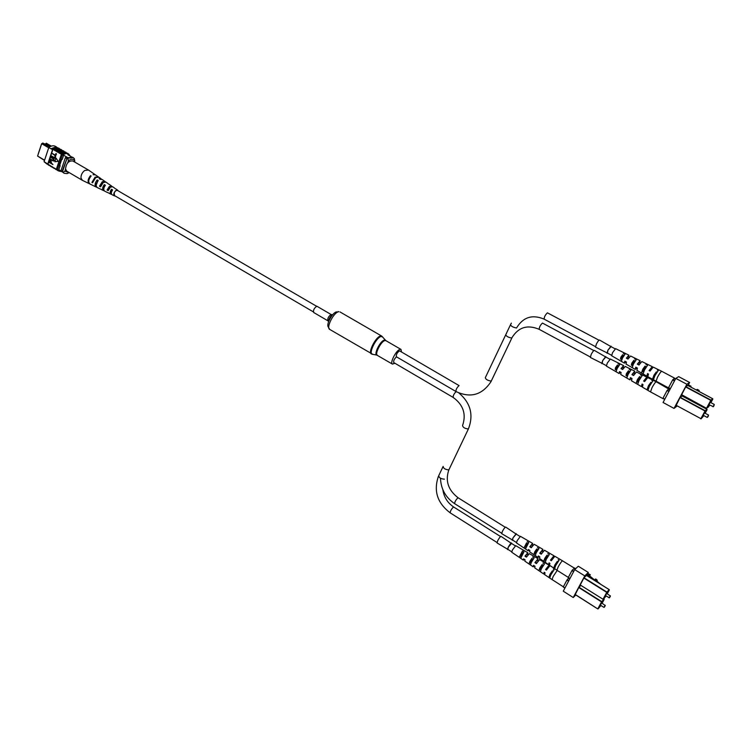 <?xml version="1.0" encoding="UTF-8"?>
<svg xmlns="http://www.w3.org/2000/svg" width="752" height="752" viewBox="0 0 752 752"><rect width="100%" height="100%" fill="white"/><g stroke="black" fill="none" stroke-linecap="round" stroke-linejoin="round"><path stroke-width="1.13" d="M316.592 306.271L117.547 190.482C116.259 190.143 115.141 190.999 114.191 193.048L114.558 195.614L313.33 311.864M316.827 306.205L331.096 314.505C328.445 316.404 327.383 318.51 327.919 320.822L313.678 312.484C313.105 310.162 314.148 308.076 316.827 306.205M394.932 363.272L392.412 364.1C389.602 362.99 396.304 350 400.045 349.342L400.985 349.407L401.502 351.992M38.249 153.878L41.341 144.516M48.701 147.787L41.68 143.707L37.6 156.059L44.584 160.167M49.613 146.96L42.836 143.03L41.586 143.782L37.6 156.059L44.49 160.458M51.324 146.123L46.304 143.218L45.675 143.923M58.976 169.971L62.463 172.02M58.769 169.736L62.435 171.888M63.685 155.241L67.68 157.553M61.805 171.522L60.978 170.751L62.125 171.428L67.125 158.014M60.978 170.751L65.386 157.694L66.533 158.362M65.386 157.694L66.712 156.999M50.459 146.49L46.069 143.942L44.236 143.848M67.708 162.827L68.394 160.806L67.868 158.268L67.182 157.864L72.502 157.13L74.269 158.512L74.786 161.031C73.423 158.71 71.299 158.634 68.394 160.806M74.486 161.915L74.786 161.031M69.278 172.65L67.041 173.618L64.117 173.27L62.416 171.954L67.182 157.864M64.117 173.27L62.416 171.954M67.868 158.268L73.188 157.525M63.102 172.358L64.879 171.174L65.556 169.162M64.879 171.174L69.212 172.612M63.948 151.19L60.348 149.601L56.033 151.067L57.227 151.96L61.561 150.456L63.506 151.049M61.673 149.864L58.073 148.285L53.749 149.742L54.952 150.635L59.286 149.14L61.232 149.733M66.232 152.506L62.632 150.917L58.318 152.393L59.521 153.286L63.845 151.782L65.791 152.365M68.62 154L64.916 152.242L60.611 153.718L62.256 155.354C64.719 153.53 66.881 153.107 68.752 154.075L70.152 156.031M67.793 153.352L65.95 152.835L61.636 154.32M65.734 152.167L63.892 151.641L59.577 153.117M59.399 148.558L55.798 146.969L51.098 148.689L52.302 149.582C54.774 147.777 56.945 147.364 58.835 148.341L58.957 148.417M58.91 148.219L57.049 147.693L52.349 149.413L51.098 148.689M61.175 149.535L59.323 149.009L54.999 150.466M63.45 150.851L61.608 150.325L57.284 151.791M52.349 149.413L52.894 149.441L47.978 164.19L58.778 171.024M47.978 164.19L46.267 163.203L48.965 165.412M46.897 164.021L44.077 161.708L46.333 163.043M51.709 153.182L55.234 155.232L56.043 153.624L56.513 153.897L55.563 155.908L51.709 153.182L55.272 155.109M50.882 155.673L54.398 157.732L55.216 156.125L55.676 156.397L54.727 158.399L50.882 155.673L54.445 157.6M50.525 156.754L52.809 158.089L54.144 160.345L53.439 161.06L49.698 159.236L50.102 158.841L53.204 160.561L53.665 160.101L52.678 158.493L50.393 157.159L50.798 156.764L53.082 158.099L54.417 160.355L53.411 161.069M50.093 160.223L50.939 160.458L51.484 163.184L52.95 164.528L48.711 162.188L49.397 160.42L50.666 160.449L51.221 163.175L52.687 164.519M58.177 161.351L56.052 158.042L54.811 161.746L58.177 161.351L56.052 158.042M61.702 171.569L58.91 171.099L56.56 169.435M60.611 153.718L59.521 153.286M58.318 152.393L57.227 151.96M56.033 151.067L54.952 150.635M53.749 149.742L52.894 149.441M54.022 168.335L52.236 166.888M53.495 168.072L50.986 166.154M51.756 167L49.961 165.553M51.23 166.747L48.72 164.82M46.267 163.203L47.517 163.936M56.297 169.67L53.251 167.489M55.761 169.416L54.511 168.232M44.077 161.708L48.786 147.533C51.249 145.738 53.43 145.333 55.319 146.311L56.682 147.101M48.786 147.533L51.051 148.849M55.197 146.931L55.742 146.96M56.616 169.275L58.91 171.099M68.752 154.075L67.727 153.483C65.969 152.562 63.92 152.891 61.579 154.48M56.438 168.984L61.222 154.752M57.462 169.585L62.256 155.354M59.69 165.402L60.141 165.675L59.605 165.656L61.72 159.358L62.266 159.377L63.647 155.26M59.248 170.112L58.759 169.773L60.141 165.675M52.527 149.714L47.799 163.908M50.751 162.902L51.033 162.065L49.98 160.721L49.312 162.056L50.751 162.902M49.312 162.056L50.798 162.78M49.98 160.721L49.576 162.065M49.829 158.832L53.204 160.561M54.943 156.115L55.676 156.397M55.404 156.378L54.727 158.399M55.78 153.615L56.513 153.897M56.24 153.887L55.563 155.908M54.811 161.746L57.904 161.342M57.81 170.619L55.535 168.833M54.558 168.063L55.968 169.36M50.017 165.393L51.418 166.69M52.283 166.728L53.693 168.025M88.463 170.037L84.722 170.45C82.147 172.518 80.896 175.037 80.981 178.036L82.438 180.358M88.266 169.914L72.812 160.947C68.648 160.646 66.223 163.325 65.527 168.984L66.834 171.212L82.241 180.254M104.96 185.81L104.415 185.471L103.738 189.382M97.675 181.288L96.209 185.058M112.274 190.359L111.569 189.927L111.343 193.508M112.725 186.787L110.45 187.088L108.185 190.623L107.047 190.049L108.391 189.889M107.762 189.551L109.454 187.098L111.033 186.75M105.957 182.116L103.287 182.454L100.589 186.806L99.461 186.233L100.834 185.838M100.383 185.594L102.319 182.698L103.644 182.228M110.751 192.268L111.691 191.45M104.415 185.471L104.321 184.578C102.385 187.239 102.122 189.241 103.541 190.594L104.19 190.764M104.321 184.578L105.393 185.274C103.513 187.868 103.259 189.824 104.641 191.13L104.707 191.168M90.644 176.551L90.531 175.62C87.787 179.089 87.382 181.777 89.309 183.695L89.685 183.836M90.531 175.62L91.133 176.006C88.426 179.437 88.022 182.106 89.93 183.996L90.024 184.033M97.309 181.063L97.177 179.935C94.827 183.018 94.489 185.377 96.171 187.022L96.811 187.21M97.177 179.935L98.239 180.621C95.946 183.638 95.617 185.951 97.262 187.549L97.337 187.586M111.569 189.927L111.503 189.26C109.98 191.478 109.801 193.132 110.958 194.195L111.625 194.336M111.503 189.26L112.574 189.955C111.117 192.117 110.948 193.715 112.067 194.74L112.123 194.768M115.225 195.999L114.454 195.896C113.261 194.43 113.721 192.653 115.817 190.557L117.744 190.256L118.214 190.876M107.047 190.049L109.378 186.393L112.029 186.543M99.461 186.233L102.225 181.768L104.885 181.373L105.355 181.862M98.813 177.181L95.711 177.557L92.571 182.764L91.932 182.445L95.1 177.162L98.465 176.993M101.05 189.25L101.567 189.645M108.457 192.813L108.965 193.226M111.785 190.059L110.854 191.45M104.03 187.605L103.391 188.254M95.053 174.624L93.06 174.69L95.391 174.831M100.787 184.522L101.116 183.958M101.501 179.173L99.104 178.6L100.166 179.296L102.093 179.446M108.232 183.855L108.833 184.099M115 188.564L115.611 188.79M104.519 185.537L103.597 186.994M96.679 183.074L96.115 183.62M101.858 183.074L100.561 185.03M91.932 182.445L92.75 181.871M396.511 356.843C394.292 358.873 393.362 360.781 393.719 362.558L453.183 397.432C463.307 404.82 466.437 414.192 462.565 425.538C462.894 427.446 464.839 428.593 468.383 428.978L468.383 428.978C464.839 428.593 462.894 427.446 462.565 425.538C466.437 414.192 463.307 404.82 453.183 397.432C452.995 395.712 453.973 393.766 456.116 391.613C453.973 393.766 452.995 395.712 453.183 397.432L393.719 362.558C393.362 360.781 394.292 358.873 396.511 356.843M512.084 337.498L491.263 381.085C487.719 380.568 485.736 379.45 485.313 377.701C485.736 379.45 487.719 380.568 491.263 381.085L490.868 381.866C482.004 395.073 470.367 398.297 455.966 391.519C455.844 389.555 456.887 387.581 459.087 385.597L399.707 350.949L459.087 385.597C456.887 387.581 455.844 389.555 455.966 391.519L396.332 356.739C396.041 354.709 397.037 352.773 399.331 350.921L399.331 350.921C397.037 352.773 396.041 354.709 396.332 356.739L455.966 391.519C470.367 398.297 482.004 395.073 490.868 381.866L512.018 337.657M714.062 405.591L713.31 406.682L714.062 405.591M713.009 406.757L714.278 404.538M696.606 390.156L697.536 389.451L699.228 390.532L698.805 391.331M668.481 387.872L670.286 388.84L668.556 387.675L672.786 379.732L674.751 378.538L675.522 378.942L674.751 378.538M713.31 406.682L708.929 404.661M697.001 389.414L699.228 390.532M698.693 390.495L698.373 391.096M656.007 381.443L657.521 377.156C659.532 373.481 660.942 371.535 661.741 371.3L674.516 378.096L674.535 378.67M668.998 386.838L672.166 380.841M673.002 379.6L674.516 378.096M635.167 361.101L633.795 360.396L631.37 365.124L632.611 365.82M656.9 372.325L656.346 371.873L653.413 377.485L653.92 377.767M624.047 355.442L622.656 354.737L620.475 359.005L621.744 359.719M646.391 366.807L645.028 366.111L642.349 371.281L643.571 371.967M636.606 367.615L636.089 367.954L636.107 367.343M648.412 374.054L647.81 374.496L647.867 373.763M650.301 370.67L649.606 370.294L651.157 368.33L651.138 369.335M639.2 364.673L637.799 363.921L639.2 362.201L639.886 363.592M628.193 358.732L626.792 357.98L628.042 356.495L628.832 357.755M661.732 371.3L653.215 367.117L650.057 371.074L649.108 370.557L652.247 366.638L641.851 361.543L638.974 365.04L637.329 364.147L640.168 360.716L639.642 362.99L640.131 363.244M640.168 360.716L630.59 356.006L627.995 359.061L626.369 358.178L628.916 355.188L628.512 357.172L629.048 357.444M652.247 366.638L652.031 368.104M628.916 355.188L615.625 348.655L612.56 352.669L611.649 355.743L624.433 363.15L624.827 361.176L626.454 362.069L626.04 364.081L635.261 369.42L635.778 367.164L637.414 368.057L636.878 370.36L646.861 376.141L647.538 373.575L648.487 374.092L647.81 376.696L668.669 387.966M622.656 354.737L620.87 357.191L620.475 359.005M623.361 353.355L625.034 354.173L622.496 358.074L621.378 361.317L619.77 360.387M633.795 360.396L631.802 363.15L631.37 365.124M634.594 358.854L636.277 359.672L633.438 364.034L632.188 367.606L630.571 366.666M645.028 366.111L642.828 369.147L641.456 372.992L642.349 371.281M645.912 364.4L647.604 365.228L644.473 370.05L643.092 373.932L641.456 372.992M656.346 371.873L653.949 375.21L652.435 379.356L653.413 377.485M657.333 369.993L658.301 370.473L654.898 375.727L653.375 379.901L652.435 379.356M643.477 371.009L645.968 366.591M632.498 364.852L634.735 360.875M621.603 358.742L623.587 355.217M636.935 367.794L635.261 369.42M625.918 361.778L624.433 363.15M648.027 375.192L646.87 376.15M622.054 358.986L621.359 358.601L623.333 355.085M632.921 365.087L632.225 364.701L634.453 360.734M643.891 371.244L643.176 370.839L645.658 366.431M649.606 370.294L649.108 370.557M637.799 363.921L637.329 364.147M708.309 416.185L707.557 417.275L708.309 416.185M707.247 417.351L708.516 415.142M690.947 400.703L691.267 400.102M662.926 398.381L664.721 399.35L663.001 398.193L667.024 390.561L669.195 389.028L669.966 389.433L669.195 389.028M693.457 401.277L693.137 401.878M693.034 401.051L692.705 401.653M642.593 385.626L641.437 386.584L642.086 384.065L643.026 384.582L642.368 387.13L650.518 391.895L652.012 387.665C654.033 383.99 655.443 382.035 656.242 381.8L668.989 389.169M663.433 397.366L666.592 391.397M667.428 390.156L668.96 388.624M629.791 371.544L628.418 370.839L626.012 375.539L627.243 376.235M651.505 382.702L650.865 382.373L647.951 387.947L648.45 388.229M618.717 365.867L617.336 365.152L615.174 369.392L616.433 370.106M640.958 377.278L639.595 376.583L636.935 381.715L638.147 382.411M631.201 378.059L630.712 378.369L630.712 377.795M642.941 384.535L642.368 384.93L642.424 384.244M644.84 381.151L644.154 380.775L645.705 378.801L645.686 379.816M633.795 375.135L632.394 374.374L633.804 372.644L634.509 374.017M622.844 369.166L621.453 368.405L622.712 366.91L623.502 368.151M656.233 381.8L647.763 377.598L644.586 381.574L643.646 381.057L646.805 377.119L636.465 371.986L633.56 375.521L631.934 374.618L634.782 371.159L634.265 373.396L634.763 373.65M634.782 371.159L625.25 366.431L622.637 369.514L621.02 368.621L623.587 365.604L623.192 367.549L623.737 367.831M646.805 377.119L646.579 378.585M623.587 365.604L610.361 359.042L607.287 363.075L606.385 366.102L619.112 373.537L619.488 371.601L621.105 372.494L620.71 374.468L629.885 379.835L630.383 377.617L632.018 378.51L631.492 380.775L641.437 386.584M617.336 365.152L615.55 367.615L615.174 369.392M618.041 363.78L619.695 364.598L617.166 368.508L616.067 371.704L614.469 370.764M628.418 370.839L626.425 373.594L626.012 375.539M629.217 369.307L630.89 370.134L628.052 374.496L626.83 378.012L625.222 377.072M639.595 376.583L637.395 379.628L636.051 383.417L636.935 381.715M640.478 374.881L642.17 375.709L639.031 380.531L637.677 384.366L636.051 383.417M650.865 382.373L648.459 385.72L646.974 389.809L647.951 387.947M651.843 380.503L652.811 380.982L649.408 386.237L647.904 390.354L646.974 389.809M638.072 381.424L640.535 377.062M627.149 375.239L629.358 371.319M616.311 369.1L618.266 365.632M631.52 378.237L629.885 379.835M620.569 372.202L619.112 373.537M616.753 369.354L616.057 368.969L618.012 365.5M627.572 375.483L626.877 375.088L629.076 371.178M638.486 381.649L637.771 381.255L640.234 376.912M644.154 380.775L643.646 381.057M677.063 406.042L674.018 408.421L686.886 384.272L689.64 382.467L687.977 385.569M686.886 384.272L675.813 378.388L663.067 402.48L674.018 408.421M675.813 378.388L678.661 376.639L689.64 382.467M682.684 395.496L682.365 396.097M681.556 394.885L685.965 386.378L687.826 385.485M676.104 405.525L680.137 397.319L682.214 396.013M688.221 385.118L690.806 386.387L690.524 386.923M685.213 396.849L684.893 397.451M690.806 386.387L690.637 386.979M685.335 396.915L685.016 397.517M691.041 386.237L688.343 384.892M602.183 363.404L602.709 360.565L605.783 357.003M602.249 363.442L590.348 357.444L591.194 354.399C592.576 351.814 593.619 350.479 594.315 350.385L605.849 357.04M601.769 363.63L602.662 360.584L605.764 356.542M607.428 353.055L607.964 350.178L611.028 346.634M607.494 353.092L595.537 347.133L596.392 344.031C597.774 341.464 598.808 340.13 599.504 340.036L611.094 346.663M607.014 353.29L607.917 350.197L611.009 346.164M512.629 540.086L512.986 537.906L516.229 534.108M512.685 540.124L501.734 533.685L502.402 531.335C503.859 528.675 504.959 527.255 505.711 527.096L516.276 534.146M512.244 540.293L512.939 537.943L516.229 533.666M507.91 549.392L508.258 547.249L511.51 543.433M507.967 549.43L497.072 542.972L497.721 540.66C499.187 537.981 500.287 536.561 501.048 536.402L511.567 543.47M507.534 549.599L508.211 547.287C509.687 544.608 510.787 543.17 511.52 542.991M610.201 596.637L609.402 597.793L610.201 596.637M609.111 597.849L610.342 595.763M595.246 579.115L597.295 580.281L595.81 579.04L594.362 580.347M569.903 578.645L568.296 577.48L572.112 570.326L574.603 568.023L575.665 568.681L574.584 568.033M609.402 597.793L605.416 595.603M597.295 580.281L596.853 581.099L600.688 584.295M588.807 575.177L597.003 582.001M587.688 574.246L588.91 576.417L591.382 578.485M594.804 579.933L596.853 581.099M596.731 580.356L596.289 581.174M587.5 574.425L586.842 575.656M588.769 575.882L588.384 576.615M554.685 568.681L556.959 570.251L558.116 567.017C560.231 563.21 561.725 561.133 562.609 560.785L562.618 560.785M568.691 576.728L571.539 571.351M572.385 570.072L574.321 568.277M538.037 549.797L536.749 549.016L534.569 553.256L535.668 553.98M557.956 561.763L557.335 561.387L554.703 566.416L555.126 566.698M527.866 543.696L526.569 542.916L524.614 546.751L525.742 547.484M548.283 555.954L546.995 555.173L544.598 559.817L545.679 560.522M551.733 560.033L551.084 559.62L552.729 557.439L552.993 558.125M541.619 553.594L540.321 552.767L542.079 550.727L542.784 551.846M531.589 547.193L530.292 546.375L531.89 544.598L532.66 545.623M559.309 558.896L554.826 556.273L551.338 560.701L550.473 560.146L553.942 555.756L544.448 550.248L541.252 554.196L539.757 553.228L542.906 549.355L542.568 550.915L543.207 551.301M542.906 549.355L534.136 544.269L531.25 547.738L529.775 546.779L532.613 543.386L532.369 544.73L533.046 545.134M553.942 555.756L553.604 557.326M532.613 543.386L520.45 536.336L517.188 540.603L516.483 542.925L523.975 547.982L524.614 546.751M526.569 542.916L523.975 547.982M527.199 541.675L528.722 542.559L525.441 548.969L523.984 547.982M536.749 549.016L534.71 551.912L533.826 554.628L534.569 553.256M537.464 547.635L538.996 548.518L536.195 552.87L535.302 555.625L538.037 557.476L538.366 555.935L539.851 556.894L539.522 558.473L543.752 561.33L544.598 559.817M546.995 555.173L544.739 558.388L543.752 561.33M547.794 553.641L549.345 554.534L546.243 559.356L545.614 558.952L547.644 555.559M557.335 561.387L554.863 564.921L553.754 568.089L554.703 566.416M558.219 559.695L559.103 560.221L555.728 565.476L554.609 568.662M559.272 558.849L574.265 568.061M545.849 559.112L547.879 555.709M525.874 546.055L527.443 543.442M535.819 552.56L537.624 549.552M554.553 568.597L553.829 568.098M545.285 562.355L546.243 559.356M545.191 562.289L543.799 561.349M533.854 554.647L535.302 555.625M539.231 556.489L538.037 557.476M529.201 550.003L528.158 550.812L528.393 549.477L529.869 550.436L529.624 551.799L533.826 554.628M549.844 563.605L548.64 564.63L549.063 562.853L549.928 563.417L549.486 565.203L553.754 568.089M526.287 546.328L525.667 545.924L527.237 543.311M536.223 552.823L535.603 552.419L537.398 549.411M551.084 559.62L550.473 560.146M530.292 546.375L529.775 546.779M532.369 544.73L531.861 545.134M540.321 552.767L539.757 553.228M542.568 550.915L542.013 551.376M605.04 606.112L604.241 607.278L605.04 606.112M603.95 607.334L605.191 605.257M564.912 588.073L563.314 586.908L566.933 580.065L568.944 578.072M552.043 579.642L553.171 576.446L557.232 570.42M563.709 586.165L566.538 580.817M567.384 579.538L568.672 577.893M533.206 559.178L531.918 558.398L529.756 562.609L530.846 563.333M553.03 571.182L552.41 570.806L549.797 575.806L550.22 576.088M523.082 553.058L521.794 552.269L519.848 556.085L520.967 556.818M543.414 565.354L542.126 564.573L539.739 569.189L540.81 569.894M546.836 569.452L546.187 569.029L547.832 566.839L548.123 567.506M536.768 562.985L535.48 562.148L537.248 560.099L537.953 561.208M526.785 556.565L525.488 555.737L527.096 553.951L527.876 554.967M544.025 562.223L539.607 559.629L536.392 563.596L534.907 562.628L538.075 558.736L537.746 560.259L538.385 560.654M533.723 556.189L529.342 553.632L526.447 557.119L524.971 556.16L527.819 552.739L527.594 554.055L528.271 554.478M551.705 566.698L549.938 565.673L546.431 570.129L545.576 569.565L549.054 565.156L548.706 566.726M523.486 550.21L515.722 545.67L512.441 549.947L511.755 552.241L519.218 557.317L519.848 556.085M522.424 551.037L519.209 557.307L520.675 558.304L523.937 551.921L522.424 551.037L521.794 552.269M531.918 558.398L529.878 561.293L529.013 563.981L529.756 562.609M532.632 557.016L534.155 557.909L531.363 562.252L530.48 564.978L533.206 566.829L533.525 565.316L535.01 566.284L534.681 567.826L538.893 570.693L539.739 569.189M542.126 564.573L539.87 567.788L538.893 570.693M542.916 563.041L544.457 563.944L541.365 568.766L540.368 571.699L543.752 574.002L544.175 572.263L545.031 572.817L544.598 574.575L548.847 577.47L549.797 575.806M552.41 570.806L549.938 574.34L548.847 577.47M553.293 569.123L554.177 569.649L550.802 574.904L549.693 578.044L563.37 586.814M543.997 562.195L549.054 565.156M543.01 565.109L540.998 568.465M533.704 556.179L538.075 558.736M523.486 550.201L527.819 552.739M521.108 555.371L522.659 552.795M531.015 561.894L532.792 558.924M549.646 577.968L548.922 577.48M540.321 571.642L538.949 570.712M524.398 559.356L523.373 560.146L523.599 558.839L525.075 559.798L524.83 561.133L530.48 564.978M534.371 565.871L533.206 566.829M544.965 572.968L543.752 574.002M521.521 555.643L520.91 555.239L522.452 552.673M531.41 562.158L530.799 561.753L532.576 558.792M541.384 568.719L540.763 568.305L542.765 564.959M546.187 569.029L545.576 569.565M525.488 555.737L524.971 556.16M527.594 554.055L527.077 554.468M535.48 562.148L534.907 562.628M537.746 560.259L537.182 560.729M575.788 594.992L573.25 597.53L584.783 575.891L588.308 572.46L586.663 575.543M584.783 575.891L574.688 569.593L563.267 591.185L573.25 597.53M574.688 569.593L578.288 566.228L588.308 572.46M580.159 585.122L584.078 577.574L586.522 575.459M575.205 594.625L578.852 587.378L580.76 585.498M587.632 573.72L590.019 575.045L589.596 575.844M590.019 575.045L589.69 575.919M590.32 574.754L587.829 573.353M328.492 322.006C328.746 318.801 330.213 316.291 332.882 314.486M372.795 354.342L329.733 329.423C325.851 327.797 333.719 312.23 338.682 311.751L338.062 311.516M371.385 353.919C367.794 352.472 375.887 336.689 380.587 336.003L381.772 336.106L339.942 311.911M377.231 355.151L372.193 354.239C368.367 353.186 376.423 337.187 381.161 336.473L382.834 337.131M392.412 364.1L376.79 355.066C373.603 354.183 380.39 340.731 384.357 340.111L385.673 340.506M377.382 355.273C374.477 354.107 381.114 341.182 384.939 340.59L385.898 340.665L381.772 336.106M329.733 329.423L328.079 326.678C326.415 323.369 332.863 312.193 336.642 311.845M449.123 469.333L448.859 469.887C445.287 469.605 443.389 468.449 443.135 466.4M448.606 470.404L468.393 428.969C473.779 414.991 470.639 403.016 458.983 393.042C470.639 403.016 473.779 414.991 468.393 428.969L448.841 469.887C445.081 480.866 448.201 490.191 458.212 497.852L457.818 497.927C455.74 500.024 454.697 501.951 454.669 503.68L501.669 533.206M593.826 350.573L542.465 323.069C540.303 325.118 539.212 327.214 539.203 329.338L590.245 356.946M506.547 333.221L505.748 334.725C506.265 336.313 508.286 337.422 511.811 338.043L512.168 337.347C518.617 327.129 527.631 324.46 539.203 329.338M708.149 406.4L709.465 404.943C707.801 407.415 707.698 407.152 709.192 404.172C711.58 400.158 712.125 399.641 710.819 402.602L711.477 400.778M710.546 402.461L711.223 400.929M708.224 406.174L709.202 404.802M685.805 386.669L710.969 400.083L712.708 398.739L687.535 385.344M672.786 379.732L674.591 380.691M681.556 394.65L706.523 408.289L681.462 394.828L706.523 408.289L708.666 406.785L709.615 405.027M710.903 402.658L712.83 399.096L711.091 400.449L706.598 408.092L710.79 400.355L685.655 386.96M674.441 380.982L672.608 380.004M668.556 387.675L670.38 388.652M687.544 385.334L712.717 398.729L711.119 400.29L706.523 408.28M702.415 416.975L703.731 415.527C702.067 417.98 701.964 417.727 703.44 414.784C705.837 410.771 706.382 410.244 705.066 413.205M704.793 413.055L705.479 411.532M702.49 416.749L703.458 415.386M680.193 397.282L705.197 410.733L706.974 409.314L682.111 395.966L706.983 409.314L705.32 411.1L701.155 418.789L703.881 415.612M667.212 390.297L668.998 391.256M675.935 405.196L701.146 418.789L705.019 411.006L680.015 397.545M668.848 391.548L667.024 390.561M663.001 398.193L664.815 399.171M705.16 413.252L707.096 409.671M706.983 409.314L705.019 411.006L700.779 418.883M689.922 385.917L689.64 386.453M684.339 396.379L684.019 396.981M599.015 340.224L547.418 312.841C545.247 314.891 544.157 316.987 544.147 319.139L595.434 346.625M511.351 323.116L510.523 324.695C511.059 326.246 513.09 327.355 516.615 328.004M444.413 479.165C440.86 478.911 438.961 477.736 438.736 475.659L442.862 466.983M442.872 489.731C443.906 497.081 447.534 502.862 453.757 507.064L453.362 507.139C451.285 509.245 450.241 511.163 450.213 512.873L497.006 542.493M604.702 597.314L605.877 595.894C604.373 598.084 604.213 598 605.398 595.622C607.87 591.523 608.471 590.884 607.193 593.695L607.776 591.946M606.939 593.554L607.597 592.153M604.73 596.994L605.633 595.744M583.984 577.752L606.911 592.087L609.195 589.624L586.344 575.365M572.112 570.326L573.757 571.351M580.149 584.934L603.254 599.372L606.732 592.369L583.825 578.044M573.607 571.642L571.934 570.599M568.296 577.48L569.96 578.523M607.259 593.76L609.308 589.972L607.024 592.435L603.273 599.363L606.046 595.998M586.353 575.355L609.214 589.615L606.911 592.087L602.935 599.429M599.56 606.789L600.735 605.379C599.241 607.56 599.071 607.475 600.246 605.125C602.719 601.036 603.32 600.378 602.061 603.16L602.634 601.44M601.788 603.038L602.455 601.647M599.588 606.469L600.491 605.228M578.974 587.265L601.741 601.619L604.072 599.09L598.131 608.847L600.904 605.482M567.111 579.792L568.747 580.826M597.774 608.904L575.054 594.503L597.774 608.923L601.562 601.901L578.767 587.528M568.597 581.117L566.933 580.065M563.314 586.908L564.978 587.961M575.12 594.39L597.774 608.923L601.741 601.619L604.072 599.09M602.117 603.245L604.176 599.447M589.211 574.537L588.854 575.224M328.464 321.348L327.919 320.822M400.985 349.407L385.898 340.665M332.149 314.768L331.566 314.571M67.793 154.668L71.337 156.717M68.479 172.847L67.041 173.618M114.454 195.896L112.067 194.74M110.958 194.195L108.899 193.198M107.799 192.662L104.641 191.13M103.541 190.594L101.492 189.607M100.401 189.072L97.262 187.549M96.171 187.022L93.671 185.81M93.041 185.509L89.93 183.996M89.309 183.695L82.335 180.311M117.744 190.256L115.564 188.752M114.548 188.047L112.668 186.75M111.653 186.054L108.767 184.061M107.762 183.366L105.891 182.069M104.885 181.373L102.018 179.399M101.012 178.703L98.728 177.124M98.155 176.739L95.307 174.765M94.743 174.379L88.369 169.971M440.475 478.244C440.935 489.082 445.663 497.561 454.669 503.68M458.212 497.852L505.259 527.255M515.844 533.873L520.036 536.486M512.253 539.851L516.436 542.483M601.75 363.169L606.3 365.632M485.313 377.701L510.345 325.071M605.351 356.777L609.91 359.221M714.278 404.454L710.273 402.311M705.639 411.344L705.066 413.196M708.516 415.057L704.53 412.914M707.181 417.398L703.195 415.245M650.518 391.895L663.189 398.757M606.996 352.82L611.564 355.273M610.596 346.399L615.174 348.843M516.981 327.27C523.486 317.006 532.538 314.298 544.147 319.139M438.463 476.223C433.387 490.859 437.307 503.079 450.213 512.873M453.757 507.064L500.597 536.561M511.134 543.198L515.308 545.82M507.534 549.157L511.708 551.789M610.427 596.054L606.714 593.413M568.239 577.63L569.894 578.664M525.441 548.969L528.158 550.812M545.238 562.336L548.64 564.63M556.959 570.251L568.333 577.404M605.266 605.548L601.572 602.897M603.894 607.372L600.275 605.087M563.267 587.049L564.902 588.092M520.666 558.304L523.373 560.146"/></g></svg>
